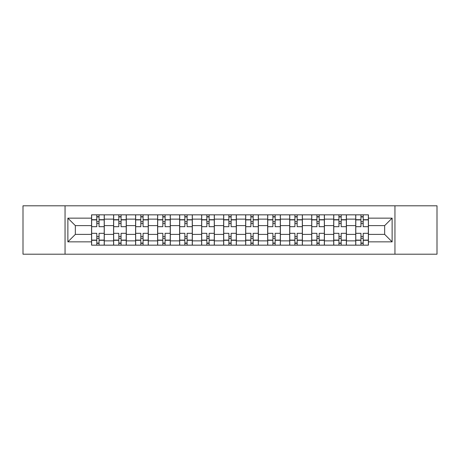 <?xml version="1.0" encoding="UTF-8"?>
<svg xmlns="http://www.w3.org/2000/svg" width="460" height="460" viewBox="0 0 460 460"><rect width="100%" height="100%" fill="white"/><g stroke="black" fill="none" stroke-linecap="round" stroke-linejoin="round"><path stroke-width="0.69" d="M394.95 254.202L437 254.202L437 205.798L23 205.798L23 254.202L394.95 254.202L394.95 205.798M113.591 245.168L113.591 219.132L104.276 219.132L104.276 245.168M104.276 219.132L104.276 214.831M113.591 219.132L113.591 214.831M126.287 214.831L126.287 245.168M135.602 245.168L135.602 214.831M148.298 214.831L148.298 245.168M157.613 245.168L157.613 214.831M170.315 214.831L170.315 245.168M179.624 245.168L179.624 214.831M192.326 214.831L192.326 245.168M201.635 245.168L201.635 214.831M214.337 214.831L214.337 245.168M223.652 245.168L223.652 214.831M236.348 214.831L236.348 245.168M245.663 245.168L245.663 214.831M258.365 214.831L258.365 245.168M267.674 245.168L267.674 214.831M280.376 214.831L280.376 245.168M289.685 245.168L289.685 214.831M302.387 214.831L302.387 245.168M311.702 245.168L311.702 214.831M324.398 214.831L324.398 245.168M333.713 245.168L333.713 214.831M346.409 214.831L346.409 245.168M355.724 245.168L355.724 214.831M355.724 234.376L346.409 234.376M333.713 234.376L324.398 234.376M311.702 234.376L302.387 234.376M289.685 234.376L280.376 234.376M267.674 234.376L258.365 234.376M245.663 234.376L236.348 234.376M223.652 234.376L214.337 234.376M201.635 234.376L192.326 234.376M179.624 234.376L170.315 234.376M157.613 234.376L148.298 234.376M135.602 234.376L126.287 234.376M113.591 234.376L104.276 234.376M355.724 225.624L346.409 225.624M333.713 225.624L324.398 225.624M311.702 225.624L302.387 225.624M289.685 225.624L280.376 225.624M267.674 225.624L258.365 225.624M245.663 225.624L236.348 225.624M223.652 225.624L214.337 225.624M201.635 225.624L192.326 225.624M179.624 225.624L170.315 225.624M157.613 225.624L148.298 225.624M135.602 225.624L126.287 225.624M113.591 225.624L104.276 225.624M75.348 234.376L91.574 234.376L91.574 225.624L75.348 225.624L75.348 234.376L67.873 241.851L67.873 218.149L91.574 218.149L91.574 225.624M368.425 225.624L368.425 234.376L384.652 234.376L384.652 225.624L368.425 225.624L368.425 214.831L91.574 214.831L91.574 218.149M368.425 218.149L392.127 218.149L392.127 241.851L368.425 241.851L368.425 234.376M91.574 234.376L91.574 245.168L368.425 245.168L368.425 241.851M91.574 241.851L67.873 241.851M65.05 254.202L65.05 205.798M99.055 243.052L96.795 243.052M96.795 216.947L99.055 216.947M121.066 243.052L118.812 243.052M118.812 216.947L121.066 216.947M143.077 243.052L140.823 243.052M140.823 216.947L143.077 216.947M165.094 243.052L162.834 243.052M162.834 216.947L165.094 216.947M187.105 243.052L184.845 243.052M184.845 216.947L187.105 216.947M209.116 243.052L206.856 243.052M206.856 216.947L209.116 216.947M231.127 243.052L228.873 243.052M228.873 216.947L231.127 216.947M253.144 243.052L250.884 243.052M250.884 216.947L253.144 216.947M275.155 243.052L272.895 243.052M272.895 216.947L275.155 216.947M297.166 243.052L294.906 243.052M294.906 216.947L297.166 216.947M319.177 243.052L316.923 243.052M316.923 216.947L319.177 216.947M341.188 243.052L338.934 243.052M338.934 216.947L341.188 216.947M363.204 243.052L360.945 243.052M360.945 216.947L363.204 216.947M67.873 218.149L75.348 225.624M384.652 234.376L392.127 241.851M384.652 225.624L392.127 218.149M104.207 245.168L104.207 226.682L99.055 226.682L99.055 214.831M96.795 214.831L96.795 226.682L91.649 226.682L91.649 214.831M104.207 226.682L104.207 214.831M91.649 245.168L91.649 233.318L96.795 233.318L96.795 245.168M99.055 245.168L99.055 233.318L104.207 233.318M96.795 223.577L99.055 223.577M91.649 233.318L91.649 226.682M99.055 236.423L96.795 236.423M99.055 243.334L96.795 243.334M96.795 238.257L99.055 238.257M99.055 221.743L96.795 221.743M96.795 216.666L99.055 216.666M126.218 245.168L126.218 226.682L121.066 226.682L121.066 214.831M118.812 214.831L118.812 226.682L113.66 226.682L113.66 214.831M126.218 226.682L126.218 214.831M113.66 245.168L113.66 233.318L118.812 233.318L118.812 245.168M121.066 245.168L121.066 233.318L126.218 233.318M118.812 223.577L121.066 223.577M113.66 233.318L113.66 226.682M121.066 236.423L118.812 236.423M121.066 243.334L118.812 243.334M118.812 238.257L121.066 238.257M121.066 221.743L118.812 221.743M118.812 216.666L121.066 216.666M148.229 245.168L148.229 226.682L143.077 226.682L143.077 214.831M140.823 214.831L140.823 226.682L135.671 226.682L135.671 214.831M148.229 226.682L148.229 214.831M135.671 245.168L135.671 233.318L140.823 233.318L140.823 245.168M143.077 245.168L143.077 233.318L148.229 233.318M140.823 223.577L143.077 223.577M135.671 233.318L135.671 226.682M143.077 236.423L140.823 236.423M143.077 243.334L140.823 243.334M140.823 238.257L143.077 238.257M143.077 221.743L140.823 221.743M140.823 216.666L143.077 216.666M170.24 245.168L170.24 226.682L165.094 226.682L165.094 214.831M162.834 214.831L162.834 226.682L157.682 226.682L157.682 214.831M170.24 226.682L170.24 214.831M157.682 245.168L157.682 233.318L162.834 233.318L162.834 245.168M165.094 245.168L165.094 233.318L170.24 233.318M162.834 223.577L165.094 223.577M157.682 233.318L157.682 226.682M165.094 236.423L162.834 236.423M165.094 243.334L162.834 243.334M162.834 238.257L165.094 238.257M165.094 221.743L162.834 221.743M162.834 216.666L165.094 216.666M192.257 245.168L192.257 226.682L187.105 226.682L187.105 214.831M184.845 214.831L184.845 226.682L179.699 226.682L179.699 214.831M192.257 226.682L192.257 214.831M179.699 245.168L179.699 233.318L184.845 233.318L184.845 245.168M187.105 245.168L187.105 233.318L192.257 233.318M184.845 223.577L187.105 223.577M179.699 233.318L179.699 226.682M187.105 236.423L184.845 236.423M187.105 243.334L184.845 243.334M184.845 238.257L187.105 238.257M187.105 221.743L184.845 221.743M184.845 216.666L187.105 216.666M214.268 245.168L214.268 226.682L209.116 226.682L209.116 214.831M206.856 214.831L206.856 226.682L201.71 226.682L201.71 214.831M214.268 226.682L214.268 214.831M201.71 245.168L201.71 233.318L206.856 233.318L206.856 245.168M209.116 245.168L209.116 233.318L214.268 233.318M206.856 223.577L209.116 223.577M201.71 233.318L201.71 226.682M209.116 236.423L206.856 236.423M209.116 243.334L206.856 243.334M206.856 238.257L209.116 238.257M209.116 221.743L206.856 221.743M206.856 216.666L209.116 216.666M236.279 245.168L236.279 226.682L231.127 226.682L231.127 214.831M228.873 214.831L228.873 226.682L223.721 226.682L223.721 214.831M236.279 226.682L236.279 214.831M223.721 245.168L223.721 233.318L228.873 233.318L228.873 245.168M231.127 245.168L231.127 233.318L236.279 233.318M228.873 223.577L231.127 223.577M223.721 233.318L223.721 226.682M231.127 236.423L228.873 236.423M231.127 243.334L228.873 243.334M228.873 238.257L231.127 238.257M231.127 221.743L228.873 221.743M228.873 216.666L231.127 216.666M258.29 245.168L258.29 226.682L253.144 226.682L253.144 214.831M250.884 214.831L250.884 226.682L245.732 226.682L245.732 214.831M258.29 226.682L258.29 214.831M245.732 245.168L245.732 233.318L250.884 233.318L250.884 245.168M253.144 245.168L253.144 233.318L258.29 233.318M250.884 223.577L253.144 223.577M245.732 233.318L245.732 226.682M253.144 236.423L250.884 236.423M253.144 243.334L250.884 243.334M250.884 238.257L253.144 238.257M253.144 221.743L250.884 221.743M250.884 216.666L253.144 216.666M280.301 245.168L280.301 226.682L275.155 226.682L275.155 214.831M272.895 214.831L272.895 226.682L267.743 226.682L267.743 214.831M280.301 226.682L280.301 214.831M267.743 245.168L267.743 233.318L272.895 233.318L272.895 245.168M275.155 245.168L275.155 233.318L280.301 233.318M272.895 223.577L275.155 223.577M267.743 233.318L267.743 226.682M275.155 236.423L272.895 236.423M275.155 243.334L272.895 243.334M272.895 238.257L275.155 238.257M275.155 221.743L272.895 221.743M272.895 216.666L275.155 216.666M302.318 245.168L302.318 226.682L297.166 226.682L297.166 214.831M294.906 214.831L294.906 226.682L289.76 226.682L289.76 214.831M302.318 226.682L302.318 214.831M289.76 245.168L289.76 233.318L294.906 233.318L294.906 245.168M297.166 245.168L297.166 233.318L302.318 233.318M294.906 223.577L297.166 223.577M289.76 233.318L289.76 226.682M297.166 236.423L294.906 236.423M297.166 243.334L294.906 243.334M294.906 238.257L297.166 238.257M297.166 221.743L294.906 221.743M294.906 216.666L297.166 216.666M324.329 245.168L324.329 226.682L319.177 226.682L319.177 214.831M316.923 214.831L316.923 226.682L311.771 226.682L311.771 214.831M324.329 226.682L324.329 214.831M311.771 245.168L311.771 233.318L316.923 233.318L316.923 245.168M319.177 245.168L319.177 233.318L324.329 233.318M316.923 223.577L319.177 223.577M311.771 233.318L311.771 226.682M319.177 236.423L316.923 236.423M319.177 243.334L316.923 243.334M316.923 238.257L319.177 238.257M319.177 221.743L316.923 221.743M316.923 216.666L319.177 216.666M346.34 245.168L346.34 226.682L341.188 226.682L341.188 214.831M338.934 214.831L338.934 226.682L333.782 226.682L333.782 214.831M346.34 226.682L346.34 214.831M333.782 245.168L333.782 233.318L338.934 233.318L338.934 245.168M341.188 245.168L341.188 233.318L346.34 233.318M338.934 223.577L341.188 223.577M333.782 233.318L333.782 226.682M341.188 236.423L338.934 236.423M341.188 243.334L338.934 243.334M338.934 238.257L341.188 238.257M341.188 221.743L338.934 221.743M338.934 216.666L341.188 216.666M368.351 245.168L368.351 226.682L363.204 226.682L363.204 214.831M360.945 214.831L360.945 226.682L355.793 226.682L355.793 214.831M368.351 226.682L368.351 214.831M355.793 245.168L355.793 233.318L360.945 233.318L360.945 245.168M363.204 245.168L363.204 233.318L368.351 233.318M360.945 223.577L363.204 223.577M355.793 233.318L355.793 226.682M363.204 236.423L360.945 236.423M363.204 243.334L360.945 243.334M360.945 238.257L363.204 238.257M363.204 221.743L360.945 221.743M360.945 216.666L363.204 216.666M333.713 219.132L324.398 219.132M311.702 219.132L302.387 219.132M289.685 219.132L280.376 219.132M267.674 219.132L258.365 219.132M245.663 219.132L236.348 219.132M223.652 219.132L214.337 219.132M201.635 219.132L192.326 219.132M179.624 219.132L170.315 219.132M157.613 219.132L148.298 219.132M135.602 219.132L126.287 219.132M355.724 219.132L346.409 219.132M333.713 240.867L324.398 240.867M311.702 240.867L302.387 240.867M289.685 240.867L280.376 240.867M267.674 240.867L258.365 240.867M245.663 240.867L236.348 240.867M223.652 240.867L214.337 240.867M201.635 240.867L192.326 240.867M179.624 240.867L170.315 240.867M157.613 240.867L148.298 240.867M135.602 240.867L126.287 240.867M113.591 240.867L104.276 240.867M355.724 240.867L346.409 240.867M104.207 219.702L99.055 219.702M96.795 219.702L91.649 219.702M96.795 219.886L91.649 219.886M96.795 240.114L91.649 240.114M96.795 240.298L91.649 240.298M104.207 240.298L99.055 240.298M104.207 219.886L99.055 219.886M104.207 240.114L99.055 240.114M126.218 219.702L121.066 219.702M118.812 219.702L113.66 219.702M118.812 219.886L113.66 219.886M118.812 240.114L113.66 240.114M118.812 240.298L113.66 240.298M126.218 240.298L121.066 240.298M126.218 219.886L121.066 219.886M126.218 240.114L121.066 240.114M148.229 219.702L143.077 219.702M140.823 219.702L135.671 219.702M140.823 219.886L135.671 219.886M140.823 240.114L135.671 240.114M140.823 240.298L135.671 240.298M148.229 240.298L143.077 240.298M148.229 219.886L143.077 219.886M148.229 240.114L143.077 240.114M170.24 219.702L165.094 219.702M162.834 219.702L157.682 219.702M162.834 219.886L157.682 219.886M162.834 240.114L157.682 240.114M162.834 240.298L157.682 240.298M170.24 240.298L165.094 240.298M170.24 219.886L165.094 219.886M170.24 240.114L165.094 240.114M192.257 219.702L187.105 219.702M184.845 219.702L179.699 219.702M184.845 219.886L179.699 219.886M184.845 240.114L179.699 240.114M184.845 240.298L179.699 240.298M192.257 240.298L187.105 240.298M192.257 219.886L187.105 219.886M192.257 240.114L187.105 240.114M214.268 219.702L209.116 219.702M206.856 219.702L201.71 219.702M206.856 219.886L201.71 219.886M206.856 240.114L201.71 240.114M206.856 240.298L201.71 240.298M214.268 240.298L209.116 240.298M214.268 219.886L209.116 219.886M214.268 240.114L209.116 240.114M236.279 219.702L231.127 219.702M228.873 219.702L223.721 219.702M228.873 219.886L223.721 219.886M228.873 240.114L223.721 240.114M228.873 240.298L223.721 240.298M236.279 240.298L231.127 240.298M236.279 219.886L231.127 219.886M236.279 240.114L231.127 240.114M258.29 219.702L253.144 219.702M250.884 219.702L245.732 219.702M250.884 219.886L245.732 219.886M250.884 240.114L245.732 240.114M250.884 240.298L245.732 240.298M258.29 240.298L253.144 240.298M258.29 219.886L253.144 219.886M258.29 240.114L253.144 240.114M280.301 219.702L275.155 219.702M272.895 219.702L267.743 219.702M272.895 219.886L267.743 219.886M272.895 240.114L267.743 240.114M272.895 240.298L267.743 240.298M280.301 240.298L275.155 240.298M280.301 219.886L275.155 219.886M280.301 240.114L275.155 240.114M302.318 219.702L297.166 219.702M294.906 219.702L289.76 219.702M294.906 219.886L289.76 219.886M294.906 240.114L289.76 240.114M294.906 240.298L289.76 240.298M302.318 240.298L297.166 240.298M302.318 219.886L297.166 219.886M302.318 240.114L297.166 240.114M324.329 219.702L319.177 219.702M316.923 219.702L311.771 219.702M316.923 219.886L311.771 219.886M316.923 240.114L311.771 240.114M316.923 240.298L311.771 240.298M324.329 240.298L319.177 240.298M324.329 219.886L319.177 219.886M324.329 240.114L319.177 240.114M346.34 219.702L341.188 219.702M338.934 219.702L333.782 219.702M338.934 219.886L333.782 219.886M338.934 240.114L333.782 240.114M338.934 240.298L333.782 240.298M346.34 240.298L341.188 240.298M346.34 219.886L341.188 219.886M346.34 240.114L341.188 240.114M368.351 219.702L363.204 219.702M360.945 219.702L355.793 219.702M360.945 219.886L355.793 219.886M360.945 240.114L355.793 240.114M360.945 240.298L355.793 240.298M368.351 240.298L363.204 240.298M368.351 219.886L363.204 219.886M368.351 240.114L363.204 240.114"/></g></svg>
